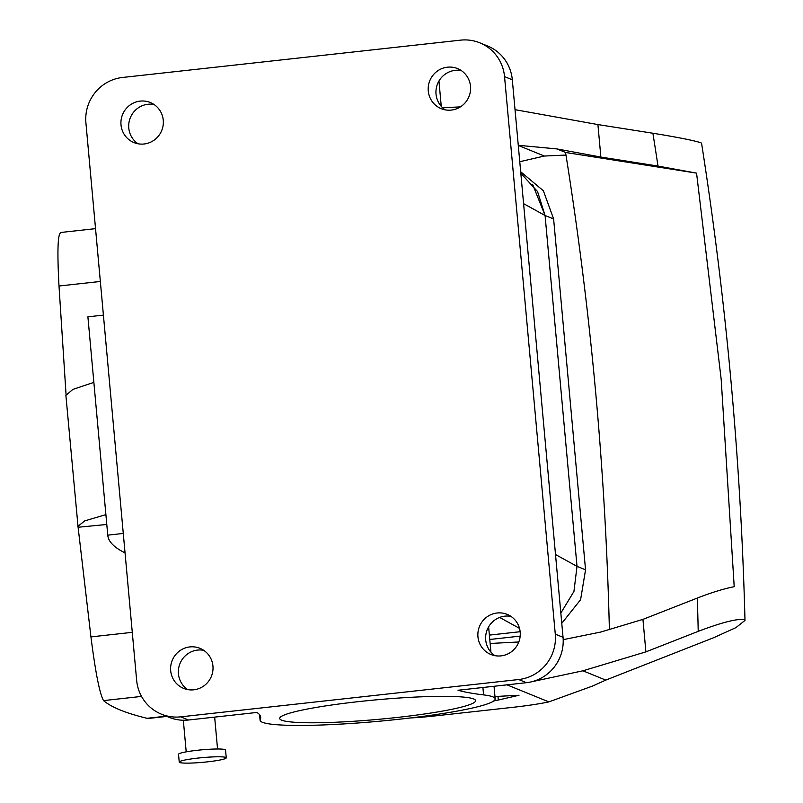 <?xml version="1.0" encoding="UTF-8"?>
<svg xmlns="http://www.w3.org/2000/svg" width="803" height="803" viewBox="0 0 803 803"><rect width="100%" height="100%" fill="white"/><g stroke="black" fill="none" stroke-linecap="round" stroke-linejoin="round"><path stroke-width="1.2" d="M473.66 698.961A98.357 9.807 174.8 0 0 367.443 700.688A98.357 9.807 174.8 0 0 279.685 718.474A98.357 9.807 174.8 0 0 281.622 720.161A98.357 9.807 174.8 0 0 387.829 718.434A98.357 9.807 174.8 0 0 475.597 700.648A98.357 9.807 174.8 0 0 473.66 698.961M482.904 687.498L483.587 694.896A118.031 11.764 -5.2 0 1 495.18 698.871A118.031 11.764 -5.2 0 1 378.705 721.285A118.031 11.764 -5.2 0 1 260.092 720.261A118.031 11.764 -5.2 0 1 260.232 719.558A393.44 39.217 -5.2 0 0 260.694 717.22A393.44 39.217 -5.2 0 0 256.91 712.452L188.464 720.01L180.705 716.848L518.688 679.529A41.314 40.361 -67.8 0 0 555.285 634.139L563.044 637.301A41.314 40.361 112.2 0 1 526.447 682.691L518.688 679.529M483.587 694.896A393.44 39.217 -5.2 0 1 458.011 690.249L526.447 682.691M188.464 720.01A41.314 40.361 -67.8 0 1 169.162 717.33L161.403 714.168A41.314 40.361 -67.8 0 1 136.651 680.362L85.911 122.849A41.314 40.361 -67.8 0 1 122.518 77.469L460.5 40.15A41.314 40.361 -67.8 0 1 479.803 42.82L487.562 45.982A41.314 40.361 112.2 0 1 512.314 79.798L563.044 637.301M161.403 714.168A41.314 40.361 -67.8 0 0 180.705 716.848M479.803 42.82A41.314 40.361 -67.8 0 1 504.545 76.636L555.285 634.139M130.297 104.852A21.641 21.139 -67.8 0 0 121.022 125.027A21.641 21.139 -67.8 0 0 133.981 142.593A21.641 21.139 -67.8 0 0 153.975 140.254A21.641 21.139 -67.8 0 0 163.25 120.079A21.641 21.139 -67.8 0 0 150.302 102.513A21.641 21.139 -67.8 0 0 130.297 104.852M179.972 650.661A21.641 21.139 -67.8 0 0 170.698 670.836A21.641 21.139 -67.8 0 0 183.646 688.402A21.641 21.139 -67.8 0 0 203.651 686.063A21.641 21.139 -67.8 0 0 212.925 665.888A21.641 21.139 -67.8 0 0 199.967 648.322A21.641 21.139 -67.8 0 0 179.972 650.661M437.555 70.935A21.641 21.139 -67.8 0 0 428.28 91.1A21.641 21.139 -67.8 0 0 441.228 108.676A21.641 21.139 -67.8 0 0 461.233 106.327A21.641 21.139 -67.8 0 0 470.498 86.162A21.641 21.139 -67.8 0 0 457.549 68.586A21.641 21.139 -67.8 0 0 437.555 70.935M487.22 616.744A21.641 21.139 -67.8 0 0 477.956 636.909A21.641 21.139 -67.8 0 0 490.904 654.485A21.641 21.139 -67.8 0 0 510.899 652.136A21.641 21.139 -67.8 0 0 520.173 631.971A21.641 21.139 -67.8 0 0 507.225 614.395A21.641 21.139 -67.8 0 0 487.22 616.744M555.515 554.542L577.016 566.356L573.944 591.43L560.845 613.06L573.944 591.43L577.016 566.356L545.076 215.485L537.558 191.576L520.816 173.247M103.416 315.117L87.898 316.834A1180.31 117.66 174.8 0 0 87.908 316.944L107.773 535.27A1180.31 117.66 174.8 0 0 125.047 552.855M490.141 643.474L518.818 641.968M497.97 696.362L498.302 700.035L519.009 695.257L494.969 696.522M410.594 717.932A39.347 3.925 174.8 0 0 433.309 716.105L512.695 707.343A62.945 6.273 174.8 0 0 548.861 701.892L592.704 685.993L605.783 680.101L582.918 670.796L645.903 651.865L642.942 619.374L600.825 632.031L563.194 639.65M582.918 670.796L531.516 681.797M498.302 700.035A31.478 3.142 -5.2 0 1 493.735 700.959M696.562 173.127L657.998 166.07L600.875 157.067L556.86 148.916L565.563 152.47L696.562 173.127L721.174 379.267L734.203 586.692C723.844 588.74 711.548 592.524 697.315 598.054L642.942 619.374M645.903 651.865L698.219 631.349A3642.328 3558.715 -67.8 0 0 697.315 598.054M494.989 696.763A31.478 3.142 174.8 0 0 496.595 696.432M566.025 155.35A110.162 107.632 -67.8 0 0 563.957 155.14L544.334 156.043L518.286 145.433M519.762 161.704L544.334 156.043M600.875 157.067L597.914 124.565L515.034 109.68M460.39 106.889L442.614 107.732M106.789 524.469L78.102 527.25L90.94 636.899C95.507 672.713 99.713 693.943 103.547 700.597A1174.398 117.067 -5.2 0 0 147.019 718.304L148.816 718.404M100.345 281.462L59 286.019C57.103 250.646 57.756 232.89 60.968 232.76M60.366 232.519L95.547 228.644M59 286.019L66.047 394.434M179.24 762.107L178.527 754.308A23.608 2.349 -5.2 0 1 209.001 749.289A23.608 2.349 -5.2 0 1 225.543 750.032L226.255 757.831A23.608 2.349 -5.2 0 1 195.781 762.85A23.608 2.349 -5.2 0 1 179.24 762.107A23.608 2.349 -5.2 0 1 209.703 757.078A23.608 2.349 -5.2 0 1 226.255 757.831M78.102 527.25L65.886 395.387L72.822 389.415L93.861 382.409M77.811 526.437L84.716 520.886L105.896 514.633M556.86 148.916L518.276 145.293M597.914 124.565L652.889 133.238C677.17 137.162 693.15 140.324 700.818 142.733L701.561 143.205C726.303 301.145 740.778 460.229 744.993 620.428L735.98 627.595L713.747 637.672L605.783 680.101M565.563 152.47A3547.905 3466.461 112.2 0 1 595.736 393.119A3547.905 3466.461 112.2 0 1 609.387 629.452M744.993 620.428L744.21 619.525C736.682 618.631 721.345 622.576 698.219 631.349M87.898 316.834L107.763 535.159A1180.31 117.66 174.8 0 0 107.773 535.27M123.281 533.443L107.763 535.159M510.939 616.373A21.641 21.139 -67.8 0 0 494.989 619.906A21.641 21.139 -67.8 0 0 494.949 655.67M461.273 70.564A21.641 21.139 -67.8 0 0 445.314 74.087A21.641 21.139 -67.8 0 0 445.274 109.85M203.691 650.3A21.641 21.139 -67.8 0 0 187.731 653.823A21.641 21.139 -67.8 0 0 187.691 689.586M154.015 104.49A21.641 21.139 -67.8 0 0 138.056 108.014A21.641 21.139 -67.8 0 0 138.026 143.777M520.143 631.71L489.378 635.103L520.143 631.71M561.779 623.329L580.599 599.67L585.548 569.839L553.618 218.958L543.39 190.793L520.675 171.722M585.548 569.839L577.016 566.356L545.076 215.485L532.57 184.268M520.183 636.117L489.78 639.479M259.821 715.001L260.232 719.558M504.545 76.636L512.314 79.798M499.627 617.437L519.511 628.368M553.618 218.958L545.076 215.485L523.586 203.661M548.861 701.892L506.974 684.839M141.529 696.412L103.547 700.597M166.311 716.166L147.019 718.304M132.284 632.332L90.94 636.899M657.998 166.07A3642.328 3558.715 -67.8 0 0 652.889 133.238M259.59 714.7L260.092 720.261M488.625 626.822L490.934 652.146M494.036 686.264L495.18 698.871M217.553 748.998L214.652 717.119M186.206 751.849L183.325 720.241M166.904 716.406L148.726 718.414M438.96 81.003L441.259 106.337"/></g></svg>
